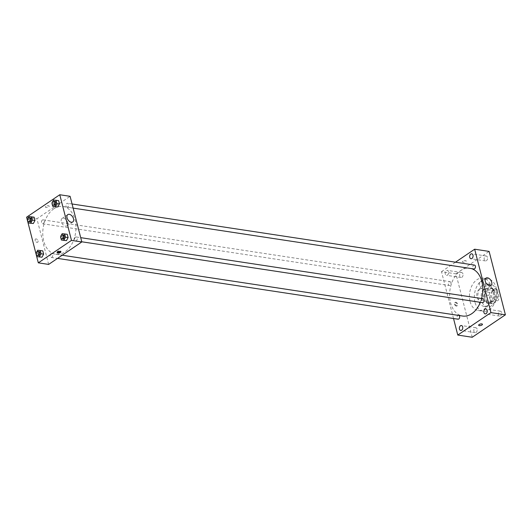<?xml version="1.0" encoding="UTF-8"?>
<svg xmlns="http://www.w3.org/2000/svg" width="532" height="532" viewBox="0 0 532 532"><rect width="100%" height="100%" fill="white"/><g stroke="black" fill="none" stroke-linecap="round" stroke-linejoin="round"><path stroke-width="0.4" stroke-dasharray="2.66 2" d="M479.372 289.262A5.686 3.857 -81.4 0 0 476.772 295.327A5.686 3.857 -81.4 0 0 479.824 299.955A5.686 3.857 -81.4 0 0 484.492 294.908A5.686 3.857 -81.4 0 0 481.533 288.71A5.686 3.857 -81.4 0 0 479.372 289.262M492.798 291.297A5.686 3.857 -81.4 0 0 490.198 297.368A5.686 3.857 -81.4 0 0 493.244 301.99A5.686 3.857 -81.4 0 0 497.912 296.949A5.686 3.857 -81.4 0 0 494.953 290.745A5.686 3.857 -81.4 0 0 492.798 291.297M497.294 289.84L499.202 297.282A7.634 5.18 -81.4 0 1 498.271 300.248L492.865 303.905A7.634 5.18 -81.4 0 1 490.91 302.894L489.001 295.453A7.634 5.18 -81.4 0 1 489.932 292.494L495.339 288.836A7.634 5.18 -81.4 0 1 497.294 289.84L493.164 289.215L495.073 296.657L499.202 297.282M490.91 302.894L486.78 302.269L484.871 294.828L489.001 295.453M489.932 292.494L485.802 291.868L491.209 288.204L495.339 288.836M485.802 291.868A7.634 5.18 -81.4 0 0 484.871 294.828M486.78 302.269A7.634 5.18 -81.4 0 0 488.735 303.28L492.865 303.905M495.073 296.657A7.634 5.18 -81.4 0 1 494.142 299.616L488.735 303.28M493.164 289.215A7.634 5.18 -81.4 0 0 491.209 288.204M484.905 299.17A7.82 5.307 98.6 0 1 485.949 291.303A7.82 5.307 98.6 0 1 491.142 288.012A7.82 5.307 98.6 0 1 495.212 296.537A7.82 5.307 98.6 0 1 488.795 303.473A7.82 5.307 98.6 0 1 484.905 299.17M483.867 299.017A7.82 5.307 -81.4 0 0 487.764 303.313A7.82 5.307 -81.4 0 0 494.181 296.384A7.82 5.307 -81.4 0 0 490.112 287.852A7.82 5.307 -81.4 0 0 487.146 288.61A7.82 5.307 -81.4 0 0 483.867 299.017M494.142 299.616L498.271 300.248M481.566 300.573A11.372 7.714 98.6 0 1 483.089 289.129A11.372 7.714 98.6 0 1 490.644 284.341A11.372 7.714 98.6 0 1 496.569 296.743A11.372 7.714 98.6 0 1 487.232 306.831A11.372 7.714 98.6 0 1 481.566 300.573M478.208 300.068A11.372 7.714 98.6 0 1 479.731 288.617A11.372 7.714 98.6 0 1 487.292 283.829A11.372 7.714 98.6 0 1 493.211 296.238A11.372 7.714 98.6 0 1 483.874 306.319A11.372 7.714 98.6 0 1 478.208 300.068M474.983 302.249A16.352 11.092 98.6 0 1 477.177 285.79A16.352 11.092 98.6 0 1 488.037 278.914A16.352 11.092 98.6 0 1 496.549 296.743A16.352 11.092 98.6 0 1 483.129 311.24A16.352 11.092 98.6 0 1 474.983 302.249M470.082 301.504A16.352 11.092 -81.4 0 0 478.221 310.495A16.352 11.092 -81.4 0 0 491.641 295.998A16.352 11.092 -81.4 0 0 483.129 278.17A16.352 11.092 -81.4 0 0 476.931 279.752A16.352 11.092 -81.4 0 0 470.082 301.504M501.609 312.53A2.494 1.689 -81.4 0 0 500.366 311.16A2.494 1.689 -81.4 0 0 498.324 313.375A2.494 1.689 -81.4 0 0 499.621 316.088A2.494 1.689 -81.4 0 0 501.277 315.037A2.494 1.689 -81.4 0 0 501.609 312.53M487.445 257.382A2.494 1.689 -81.4 0 0 486.208 256.012A2.494 1.689 -81.4 0 0 484.16 258.22A2.494 1.689 -81.4 0 0 485.457 260.933A2.494 1.689 -81.4 0 0 487.113 259.889A2.494 1.689 -81.4 0 0 487.445 257.382M462.973 273.947A2.494 1.689 -81.4 0 0 461.736 272.577A2.494 1.689 -81.4 0 0 459.688 274.785A2.494 1.689 -81.4 0 0 460.985 277.498A2.494 1.689 -81.4 0 0 462.641 276.454A2.494 1.689 -81.4 0 0 462.973 273.947M477.138 329.095A2.494 1.689 -81.4 0 0 475.894 327.725A2.494 1.689 -81.4 0 0 473.852 329.94A2.494 1.689 -81.4 0 0 475.149 332.653A2.494 1.689 -81.4 0 0 476.805 331.602A2.494 1.689 -81.4 0 0 477.138 329.095M472.23 337.255L455.951 273.86L489.121 251.41M448.516 271.752A2.494 1.689 -81.4 0 0 447.279 270.382A2.494 1.689 -81.4 0 0 445.231 272.59A2.494 1.689 -81.4 0 0 446.528 275.303A2.494 1.689 -81.4 0 0 448.183 274.259A2.494 1.689 -81.4 0 0 448.516 271.752M479.498 285.179A4.442 2.766 -124.1 0 1 480.236 281.987A4.442 2.766 -124.1 0 1 485.018 284.121A4.442 2.766 -124.1 0 1 485.217 289.348A4.442 2.766 -124.1 0 1 479.498 285.179M453.523 318.515L441.5 271.666L455.951 273.86M456.276 306.046A1.955 1.217 -124.1 0 1 454.574 304.543A1.955 1.217 -124.1 0 1 454.734 302.688A1.955 1.217 -124.1 0 1 456.842 303.619A1.955 1.217 -124.1 0 1 456.928 305.92A1.955 1.217 -124.1 0 1 456.276 306.046M456.742 305.734A1.955 1.217 -124.1 0 1 455.04 304.231A1.955 1.217 -124.1 0 1 455.199 302.369A1.955 1.217 -124.1 0 1 457.301 303.307A1.955 1.217 -124.1 0 1 457.394 305.607A1.955 1.217 -124.1 0 1 456.742 305.734M441.5 271.666L455.478 262.196M462.86 261.165A1.955 0.765 165.6 0 0 462.381 261.864A1.955 0.765 165.6 0 0 464.469 262.116A1.955 0.765 165.6 0 0 466.172 260.893A1.955 0.765 165.6 0 0 464.868 260.507A1.955 0.765 165.6 0 0 462.86 261.165A1.955 0.765 165.6 0 0 462.381 261.864A1.955 0.765 165.6 0 0 464.469 262.116A1.955 0.765 165.6 0 0 466.172 260.893A1.955 0.765 165.6 0 0 464.868 260.507A1.955 0.765 165.6 0 0 462.86 261.165M478.66 325.258L478.66 325.258A1.955 0.765 -14.4 0 1 480.363 324.035A1.955 0.765 -14.4 0 1 482.451 324.287L482.451 324.287M483.076 298.751A1.962 1.33 -81.4 0 0 482.331 298.944A1.962 1.33 -81.4 0 0 481.433 301.032A1.962 1.33 -81.4 0 0 482.484 302.628M450.93 282.718A1.962 1.33 -81.4 0 0 449.959 281.641A1.962 1.33 -81.4 0 0 449.214 281.834A1.962 1.33 -81.4 0 0 448.316 283.922A1.962 1.33 -81.4 0 0 449.367 285.518A1.962 1.33 -81.4 0 0 450.671 284.693A1.962 1.33 -81.4 0 0 450.93 282.718M459.016 315.489A1.962 1.33 -81.4 0 0 458.604 315.316A1.962 1.33 -81.4 0 0 457.859 315.509A1.962 1.33 -81.4 0 0 456.961 317.597A1.962 1.33 -81.4 0 0 458.012 319.193M474.424 265.076A1.962 1.33 -81.4 0 0 472.815 266.818A1.962 1.33 -81.4 0 0 473.839 268.953M471.352 268.58A24.166 16.399 -81.4 0 0 469.849 268.241A24.166 16.399 -81.4 0 0 460.685 270.582A24.166 16.399 -81.4 0 0 449.64 296.371A24.166 16.399 -81.4 0 0 462.594 316.028M480.343 302.302A24.166 16.399 -81.4 0 0 481.606 298.525M53.838 208.81A24.166 16.399 -81.4 0 0 42.786 234.599A24.166 16.399 -81.4 0 0 55.74 254.256A24.166 16.399 -81.4 0 0 75.584 232.823A24.166 16.399 -81.4 0 0 62.995 206.469A24.166 16.399 -81.4 0 0 53.838 208.81M67.73 206.988A1.962 1.33 98.6 0 1 66.985 207.181A1.962 1.33 98.6 0 1 65.968 205.039A1.962 1.33 98.6 0 1 67.577 203.304A1.962 1.33 98.6 0 1 68.628 204.9A1.962 1.33 98.6 0 1 67.73 206.988M51.006 253.731A1.962 1.33 -81.4 0 0 50.114 255.826A1.962 1.33 -81.4 0 0 51.165 257.422A1.962 1.33 -81.4 0 0 52.774 255.679A1.962 1.33 -81.4 0 0 51.75 253.545A1.962 1.33 -81.4 0 0 51.006 253.731M42.361 220.055A1.962 1.33 -81.4 0 0 41.463 222.15A1.962 1.33 -81.4 0 0 42.52 223.746A1.962 1.33 -81.4 0 0 44.129 222.004A1.962 1.33 -81.4 0 0 43.105 219.869A1.962 1.33 -81.4 0 0 42.361 220.055M75.478 237.166A1.962 1.33 -81.4 0 0 74.586 239.26A1.962 1.33 -81.4 0 0 75.637 240.856A1.962 1.33 -81.4 0 0 77.246 239.114A1.962 1.33 -81.4 0 0 76.222 236.979A1.962 1.33 -81.4 0 0 75.478 237.166M48.645 264.411L36.927 218.765L70.098 196.315M26.6 217.196L36.927 218.765M36.143 238.901A1.955 1.217 55.9 0 0 35.498 239.028A1.955 1.217 55.9 0 0 35.584 241.328A1.955 1.217 55.9 0 0 37.686 242.266A1.955 1.217 55.9 0 0 37.845 240.404A1.955 1.217 55.9 0 0 36.143 238.901A1.955 1.217 55.9 0 0 35.498 239.028A1.955 1.217 55.9 0 0 35.584 241.328A1.955 1.217 55.9 0 0 37.686 242.266A1.955 1.217 55.9 0 0 37.845 240.404A1.955 1.217 55.9 0 0 36.143 238.901M63.953 240.398L63.109 237.106L64.758 234.053L67.251 234.299L64.758 234.053L63.109 237.106L63.953 240.398M30.836 223.287L29.992 219.995L31.641 216.943L34.134 217.189L31.641 216.943L29.992 219.995L30.836 223.287M39.481 256.963L38.637 253.671L40.286 250.619L42.779 250.865L40.286 250.619L38.637 253.671L39.481 256.963M55.308 206.722L54.464 203.43L56.113 200.378L58.606 200.624L56.113 200.378L54.464 203.43L55.308 206.722M45.898 206.383A1.955 0.765 165.6 0 0 45.419 207.088A1.955 0.765 165.6 0 0 47.508 207.334A1.955 0.765 165.6 0 0 49.21 206.11A1.955 0.765 165.6 0 0 47.907 205.724A1.955 0.765 165.6 0 0 45.898 206.383A1.955 0.765 165.6 0 0 45.419 207.088A1.955 0.765 165.6 0 0 47.508 207.34A1.955 0.765 165.6 0 0 49.21 206.11A1.955 0.765 165.6 0 0 47.907 205.724A1.955 0.765 165.6 0 0 45.898 206.383M57.243 252.361A1.955 0.765 -14.4 0 1 56.977 252.088A1.955 0.765 -14.4 0 1 58.68 250.865A1.955 0.765 -14.4 0 1 60.761 251.117A1.955 0.765 -14.4 0 1 60.661 251.483M63.501 218.206A4.442 2.766 -124.1 0 1 67.371 221.618A4.442 2.766 -124.1 0 1 67.012 225.847A4.442 2.766 -124.1 0 1 62.231 223.719A4.442 2.766 -124.1 0 1 62.031 218.492A4.442 2.766 -124.1 0 1 63.501 218.206M52.076 202.672L52.688 201.542M52.229 204.408L51.996 203.497M54.67 201.342A1.962 1.33 -81.4 0 0 53.925 201.528A1.962 1.33 -81.4 0 0 53.027 203.623A1.962 1.33 -81.4 0 0 54.078 205.219M51.877 203.038L54.464 203.43M53.533 199.985L56.113 200.378M60.721 236.348L61.333 235.217M60.881 238.083L60.641 237.172M63.315 235.018A1.962 1.33 -81.4 0 0 62.57 235.204A1.962 1.33 -81.4 0 0 61.679 237.299A1.962 1.33 -81.4 0 0 62.729 238.895M60.528 236.713L63.109 237.106M62.178 233.661L64.758 234.053M27.604 219.237L28.216 218.107M27.764 220.973L27.524 220.068M30.198 217.907A1.962 1.33 -81.4 0 0 29.453 218.1A1.962 1.33 -81.4 0 0 28.555 220.188A1.962 1.33 -81.4 0 0 29.612 221.784M27.405 219.603L29.992 219.995M29.061 216.551L31.641 216.943M36.249 252.913L36.861 251.782M36.409 254.655L36.176 253.744M38.843 251.583A1.962 1.33 -81.4 0 0 38.098 251.776A1.962 1.33 -81.4 0 0 37.207 253.864A1.962 1.33 -81.4 0 0 38.257 255.46M36.056 253.279L38.637 253.671M37.706 250.226L40.286 250.619M494.953 290.745L481.533 288.71M493.244 301.99L479.824 299.955M487.764 303.313L488.795 303.473M490.112 287.852L491.142 288.012M483.874 306.319L487.232 306.831M487.292 283.829L490.644 284.341M478.221 310.495L483.129 311.24M483.129 278.17L488.037 278.914M500.366 311.16L485.909 308.966M499.621 316.088L485.164 313.893M486.208 256.012L471.751 253.811M485.457 260.933L471 258.738M461.736 272.577L447.279 270.382M460.985 277.498L446.528 275.303M475.894 327.725L461.437 325.531M475.149 332.653L460.692 330.458M485.995 278.09L480.236 281.987M490.976 285.451L485.217 289.348M455.199 302.369L454.734 302.688M457.394 305.607L456.928 305.92M55.74 254.256L62.197 255.234M62.995 206.469L469.849 268.241M72.066 203.982L67.577 203.304M73.123 208.112L66.985 207.181M51.165 257.422L57.542 258.392M51.75 253.545L458.604 315.316M42.52 223.746L449.367 285.518M43.105 219.869L449.959 281.641M75.637 240.856L81.768 241.787M76.222 236.979L80.711 237.658M56.977 252.088L57.143 252.727M60.761 251.117L60.927 251.756M67.012 225.847L72.764 221.95M62.031 218.492L67.783 214.596"/><path stroke-width="0.8" d="M455.478 262.196L474.664 249.209L489.121 251.41L505.4 314.804L472.23 337.255L457.773 335.06L453.523 318.515M487.152 310.336A2.494 1.689 -81.4 0 0 485.909 308.966A2.494 1.689 -81.4 0 0 483.867 311.173A2.494 1.689 -81.4 0 0 485.164 313.893A2.494 1.689 -81.4 0 0 486.82 312.843A2.494 1.689 -81.4 0 0 487.152 310.336M472.988 255.18A2.494 1.689 -81.4 0 0 471.751 253.811A2.494 1.689 -81.4 0 0 469.703 256.025A2.494 1.689 -81.4 0 0 471 258.738A2.494 1.689 -81.4 0 0 472.655 257.688A2.494 1.689 -81.4 0 0 472.988 255.18M462.68 326.901A2.494 1.689 -81.4 0 0 461.437 325.531A2.494 1.689 -81.4 0 0 459.395 327.745A2.494 1.689 -81.4 0 0 460.692 330.458A2.494 1.689 -81.4 0 0 462.348 329.408A2.494 1.689 -81.4 0 0 462.68 326.901M474.664 249.209L490.943 312.61L505.4 314.804M485.257 281.282A4.442 2.766 -124.1 0 1 485.995 278.09A4.442 2.766 -124.1 0 1 490.777 280.224A4.442 2.766 -124.1 0 1 490.976 285.451A4.442 2.766 -124.1 0 1 485.257 281.282M490.943 312.61L457.773 335.06M482.451 324.287A1.955 0.765 -14.4 0 1 481.972 324.992A1.955 0.765 -14.4 0 1 479.964 325.644A1.955 0.765 -14.4 0 1 478.66 325.258A1.955 0.765 -14.4 0 1 480.363 324.035A1.955 0.765 -14.4 0 1 482.451 324.287A1.955 0.765 -14.4 0 1 481.972 324.992A1.955 0.765 -14.4 0 1 479.964 325.644A1.955 0.765 -14.4 0 1 478.66 325.258M81.768 241.787L482.484 302.628A1.962 1.33 -81.4 0 0 483.788 301.804A1.962 1.33 -81.4 0 0 484.053 299.829A1.962 1.33 -81.4 0 0 483.076 298.751L80.711 237.658M57.542 258.392L458.012 319.193A1.962 1.33 -81.4 0 0 459.555 317.777A1.962 1.33 -81.4 0 0 459.016 315.489M73.123 208.112L473.839 268.953A1.962 1.33 -81.4 0 0 474.584 268.766A1.962 1.33 -81.4 0 0 475.402 266.153A1.962 1.33 -81.4 0 0 474.424 265.076L72.066 203.982M62.197 255.234L462.594 316.028A24.166 16.399 -81.4 0 0 480.343 302.302M481.606 298.525A24.166 16.399 -81.4 0 0 471.352 268.58M59.77 194.745L70.098 196.315L81.815 241.96L48.645 264.411L38.317 262.841L26.6 217.196L59.77 194.745L71.487 240.391L38.317 262.841M61.333 235.217L62.178 233.661L67.251 234.299L68.103 237.591L66.447 240.644L61.373 240.005L60.881 238.083M28.216 218.107L29.061 216.551L34.134 217.189L34.979 220.481L33.33 223.533L28.256 222.895L27.764 220.973M36.861 251.782L37.706 250.226L42.779 250.865L43.631 254.156L41.975 257.209L36.901 256.57L36.409 254.655M52.688 201.542L53.533 199.985L58.606 200.624L59.451 203.916L57.802 206.968L52.728 206.33L52.229 204.408M71.487 240.391L81.815 241.96M69.26 214.31A4.442 2.766 -124.1 0 1 73.13 217.721A4.442 2.766 -124.1 0 1 72.764 221.95A4.442 2.766 -124.1 0 1 67.983 219.822A4.442 2.766 -124.1 0 1 67.783 214.596A4.442 2.766 -124.1 0 1 69.26 214.31M60.455 252.461A1.955 0.765 -14.4 0 1 58.447 253.112A1.955 0.765 -14.4 0 1 57.143 252.727A1.955 0.765 -14.4 0 1 58.846 251.503A1.955 0.765 -14.4 0 1 60.927 251.756A1.955 0.765 -14.4 0 1 60.455 252.461M60.661 251.483A1.955 0.765 -14.4 0 1 60.289 251.822A1.955 0.765 -14.4 0 1 57.243 252.361M56.026 200.232L56.871 203.523L55.222 206.576M51.996 203.497L52.076 202.672M53.047 205.066L54.078 205.219A1.962 1.33 -81.4 0 0 55.694 203.483A1.962 1.33 -81.4 0 0 54.67 201.342L53.639 201.182A1.962 1.33 -81.4 0 0 52.894 201.375A1.962 1.33 -81.4 0 0 51.996 203.47A1.962 1.33 -81.4 0 0 53.047 205.066A1.962 1.33 -81.4 0 0 54.656 203.324A1.962 1.33 -81.4 0 0 53.639 201.182M52.728 206.33L55.308 206.722M58.606 200.624L59.451 203.916L57.802 206.968M56.871 203.523L59.451 203.916M64.671 233.907L65.516 237.199L63.867 240.251M60.641 237.172L60.721 236.348M61.692 238.742L62.729 238.895A1.962 1.33 -81.4 0 0 64.339 237.159A1.962 1.33 -81.4 0 0 63.315 235.018L62.284 234.858A1.962 1.33 -81.4 0 0 61.539 235.051A1.962 1.33 -81.4 0 0 60.641 237.146A1.962 1.33 -81.4 0 0 61.692 238.742A1.962 1.33 -81.4 0 0 63.308 236.999A1.962 1.33 -81.4 0 0 62.284 234.858M61.373 240.005L63.953 240.398M67.251 234.299L68.103 237.591L66.447 240.644M65.516 237.199L68.103 237.591M31.554 216.797L32.399 220.088L30.75 223.141M27.524 220.068L27.604 219.237M28.575 221.631L29.612 221.784A1.962 1.33 -81.4 0 0 31.222 220.048A1.962 1.33 -81.4 0 0 30.198 217.907L29.167 217.748A1.962 1.33 -81.4 0 0 28.422 217.94A1.962 1.33 -81.4 0 0 27.524 220.035A1.962 1.33 -81.4 0 0 28.575 221.631A1.962 1.33 -81.4 0 0 30.184 219.889A1.962 1.33 -81.4 0 0 29.167 217.748M28.256 222.895L30.836 223.287M34.134 217.189L34.979 220.481L33.33 223.533M32.399 220.088L34.979 220.481M40.199 250.472L41.044 253.764L39.395 256.816M36.176 253.744L36.249 252.913M37.22 255.307L38.257 255.46A1.962 1.33 -81.4 0 0 39.867 253.724A1.962 1.33 -81.4 0 0 38.843 251.583L37.812 251.423A1.962 1.33 -81.4 0 0 37.067 251.616A1.962 1.33 -81.4 0 0 36.169 253.711A1.962 1.33 -81.4 0 0 37.22 255.307A1.962 1.33 -81.4 0 0 38.836 253.565A1.962 1.33 -81.4 0 0 37.812 251.423M36.901 256.57L39.481 256.963M42.779 250.865L43.631 254.156L41.975 257.209M41.044 253.764L43.631 254.156"/></g></svg>
